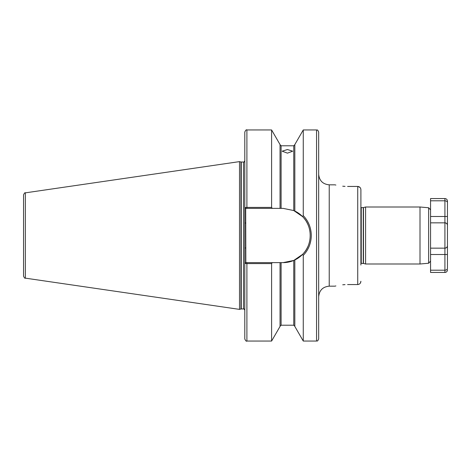 <?xml version="1.0" encoding="UTF-8"?>
<svg xmlns="http://www.w3.org/2000/svg" width="471" height="471" viewBox="0 0 471 471"><rect width="100%" height="100%" fill="white"/><g stroke="black" fill="none" stroke-linecap="round" stroke-linejoin="round"><path stroke-width="0.71" d="M365.584 264.001L365.584 206.999L363.482 207.564L363.482 263.436L365.584 264.001L420.008 264.001L428.634 263.242L428.634 207.758L430.559 209.86L430.559 222.836L430.559 198.556L444.918 198.556C446.455 198.709 447.297 199.551 447.45 201.088L447.45 202.618L447.45 201.088M420.008 264.001L420.008 206.999L428.634 207.758M287.434 149.531L282.153 151.191L287.434 153.14L292.709 151.191L287.434 149.531M334.928 184.832L329.229 184.832L329.229 286.168C322.818 286.792 319.303 290.307 318.673 296.718L318.673 132.057C317.071 128.495 317.366 130.714 316.565 129.949L303.265 129.949L303.265 215.606C308.493 221.152 311.166 227.781 311.29 235.5C311.166 243.224 308.493 249.854 303.265 255.394L302.576 254.387C312.709 244.467 312.709 226.545 302.576 216.613L293.763 210.555L283.106 208.37L245.697 208.37L245.844 262.63L283.106 262.63L293.763 260.445L302.576 254.387M280.045 262.63L280.045 326.427L271.596 341.051L246.898 341.051C246.386 341.587 245.679 340.886 244.79 338.943L244.79 132.057C245.679 130.114 246.386 129.413 246.898 129.949L246.898 207.405L271.596 207.405L271.596 129.949L246.898 129.949M239.509 235.5L239.509 161.618L240.928 161.995L240.928 309.005L239.509 309.382L239.509 235.5M25.357 192.851L25.357 278.149C24.939 278.591 24.333 277.89 23.55 276.065L23.55 194.935C24.339 193.104 24.939 192.404 25.357 192.851L239.509 161.618M360.386 283.071L360.898 281.281C360.733 283.242 359.679 284.337 357.73 284.555L357.73 186.445L359.974 187.405M347.598 186.445C331.254 184.691 331.254 184.691 347.598 186.445L357.73 186.445C359.679 186.663 360.733 187.752 360.898 189.719L360.898 265.055M345.031 186.375L342.735 186.204M335.888 185.068L335.175 184.897M360.898 189.719L360.898 205.945M345.031 284.625L342.735 284.796M335.888 285.932L335.175 286.103M347.598 284.555C331.254 286.309 331.254 286.309 347.598 284.555L357.73 284.555M447.45 269.912A2.532 2.532 0 0 1 444.918 272.444L444.918 270.207L430.559 270.207L430.559 254.499L447.45 254.499L447.45 225.368L447.45 268.382C447.415 269.418 446.573 270.024 444.918 270.207L444.918 248.164L430.559 248.164L430.559 261.14L428.634 263.242M245.697 208.37L244.79 207.646L246.898 207.405L246.898 208.37M271.596 341.051L271.596 263.595L246.898 263.595L244.79 263.354L245.697 262.63L246.898 262.63L246.898 341.051M271.596 207.405L272.232 208.37M280.045 208.37L280.045 144.573L271.596 129.949M294.822 211.032L294.822 144.573L303.265 129.949M302.576 216.613L303.265 215.606M272.232 262.63L271.596 263.595M316.565 129.949L316.565 341.051L303.265 341.051L294.822 326.427L294.822 259.968M303.265 341.051L303.265 255.394M316.565 341.051C317.366 340.286 317.071 342.505 318.673 338.943L318.673 174.282C319.303 180.693 322.818 184.208 329.229 184.832M283.106 262.63A27.13 27.13 0 0 0 293.763 260.445L293.763 325.22L281.099 325.22L281.099 262.63M294.505 260.116A27.13 27.13 0 0 0 307.822 246.674M308.882 243.954A27.13 27.13 0 0 0 309.665 241.028M309.977 231.791A27.13 27.13 0 0 0 306.244 221.346M305.82 220.675A27.13 27.13 0 0 0 294.505 210.884M244.79 247.987L245.844 247.987M244.79 223.013L245.844 223.013M444.918 272.444L430.559 272.444L430.559 270.207M444.918 248.164C446.573 247.899 447.415 247.051 447.45 245.632A2.532 2.532 0 0 1 444.918 248.164L444.918 200.793L430.559 200.793M447.403 224.879L447.45 225.368A2.532 2.532 0 0 0 444.918 222.836A2.532 2.532 0 0 1 447.45 225.368L447.45 216.501L447.45 225.368C447.415 223.949 446.573 223.101 444.918 222.836L430.559 222.836L430.559 254.499M447.45 216.501L447.45 202.618L447.45 216.501L430.559 216.501M447.45 245.632L447.403 246.121M444.918 198.556L444.918 200.793C446.573 200.976 447.415 201.582 447.45 202.618M363.482 263.436L361.257 263.407L361.257 207.593L360.898 207.511M363.265 263.407L363.265 207.593L361.257 207.593M244.79 310.224C244.166 309.023 243.748 308.605 243.525 308.958L243.525 162.042L240.928 161.995M243.525 308.958L241.252 308.958L241.252 162.042M281.099 208.37L281.099 145.78L280.045 144.727M293.763 210.555L293.763 145.78L281.099 145.78M361.257 263.407L360.898 263.489M241.252 308.958L240.928 309.005M365.584 206.999L420.008 206.999M334.928 286.168L329.229 286.168M293.763 145.78L294.822 144.727M281.099 325.22L280.045 326.273M293.763 325.22L294.822 326.273M25.357 278.149L239.509 309.382M243.525 162.042C243.748 162.395 244.166 161.977 244.79 160.776"/></g></svg>
